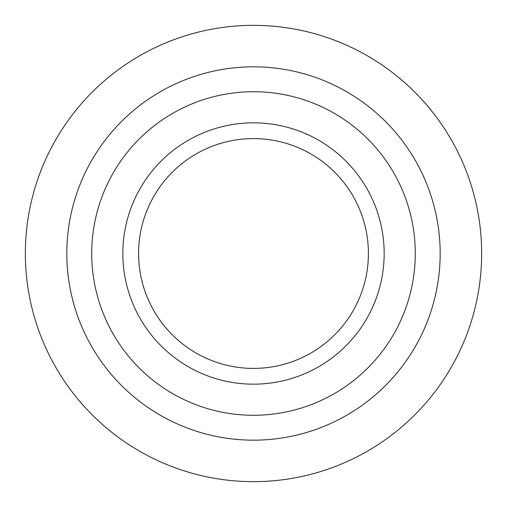 <?xml version="1.0" encoding="UTF-8"?>
<svg xmlns="http://www.w3.org/2000/svg" width="507" height="507" viewBox="0 0 507 507"><rect width="100%" height="100%" fill="white"/><g stroke="black" fill="none" stroke-linecap="round" stroke-linejoin="round"><path stroke-width="0.76" d="M253.5 481.65A228.15 228.15 0 0 1 25.35 253.5A228.15 228.15 0 0 1 253.5 25.35A228.15 228.15 0 0 1 481.65 253.5A228.15 228.15 0 0 1 253.5 481.65M253.5 440.171A186.671 186.671 0 0 1 66.829 253.5A186.671 186.671 0 0 1 253.5 66.829A186.671 186.671 0 0 1 440.171 253.5A186.671 186.671 0 0 1 253.5 440.171M253.5 415.277A161.777 161.777 0 0 1 91.723 253.5A161.777 161.777 0 0 1 253.5 91.723A161.777 161.777 0 0 1 415.277 253.5A161.777 161.777 0 0 1 253.5 415.277M253.5 384.167A130.667 130.667 0 0 1 122.833 253.5A130.667 130.667 0 0 1 253.5 122.833A130.667 130.667 0 0 1 384.167 253.5A130.667 130.667 0 0 1 253.5 384.167M253.5 138.595A114.905 114.905 0 0 1 368.405 253.5A114.905 114.905 0 0 1 253.5 368.405A114.905 114.905 0 0 1 138.595 253.5A114.905 114.905 0 0 1 253.5 138.595"/></g></svg>
